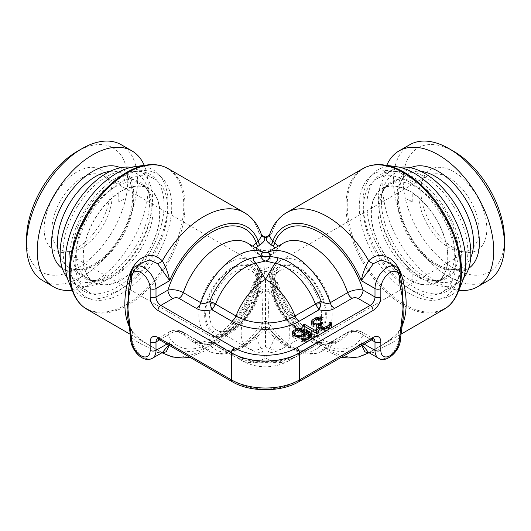 <?xml version="1.0" encoding="UTF-8"?>
<svg xmlns="http://www.w3.org/2000/svg" width="531" height="531" viewBox="0 0 531 531"><rect width="100%" height="100%" fill="white"/><g stroke="black" fill="none" stroke-linecap="round" stroke-linejoin="round"><path stroke-width="0.4" stroke-dasharray="2.65 1.99" d="M210.05 343.039L209.805 344.433C211.896 343.046 213.86 342.82 215.712 343.743L214.955 342.893L211.988 343.511L210.654 342.362L210.05 343.039A5.509 5.171 164.9 0 1 215.606 343.544L235.996 355.312A41.723 24.087 0 0 0 295.004 355.312A48.175 27.818 60 0 1 289.587 360.337A48.175 27.818 60 0 1 265.5 357.947A48.175 27.818 -60 0 1 241.413 360.337A48.175 27.818 -60 0 1 235.996 355.312A6.883 3.976 120 0 0 235.226 354.595A6.883 3.976 120 0 0 231.781 354.94A47.684 27.532 0 0 0 299.219 354.94L319.012 343.511C325.908 344.805 331.078 344.36 334.53 342.17L352.053 332.054C354.004 331.152 356.049 331.205 358.193 332.233L370.134 339.123A6.883 3.976 -60 0 1 373.572 338.785A6.883 3.976 -60 0 1 373.638 338.818M231.781 354.94L211.988 343.511C205.55 344.885 200.373 344.44 196.47 342.17L178.947 332.054C177.002 331.145 174.958 331.205 172.807 332.233L160.866 339.123L234.357 381.55A44.046 25.428 0 0 0 296.643 381.55L370.134 339.123A4.129 2.383 60 0 0 372.198 339.329M130.971 272.343A6.883 1.878 -161.6 0 1 132.564 274.308C135.299 267.033 139.779 263.953 141.989 262.726L131.721 273.239L128.781 288.446L132.564 274.308A6.883 1.878 -161.6 0 1 131.349 274.912A4.129 2.496 -177.6 0 0 130.414 276.399M129.225 326.578A81.21 46.887 120 0 0 130.427 328.994A6.883 5.297 151.6 0 1 132.086 330.674C130.015 326.884 128.542 322.31 127.659 316.947L131.721 337.63C140.549 345.329 149.875 347.181 157.588 352.584L162.546 352.405L162.214 352.743A6.883 5.675 119.4 0 0 157.588 352.584M214.949 342.887C214.856 342.356 213.422 342.176 210.654 342.362C200.406 343.969 201.8 342.05 199.908 341.831A6.883 3.976 -60 0 1 200.851 342.82C202.862 343.995 205.849 344.533 209.805 344.433A51.846 29.935 120 0 0 253.227 337.902L261.086 329.406L262.945 321.726L261.922 292.442L255.922 288.977L252.909 283.959L256.214 280.707L258.278 279.512A2.755 1.586 60 0 1 258.849 278.251A2.755 1.586 60 0 1 260.23 278.39C263.774 275.987 265.208 273.671 264.531 271.427L264.889 266.847L266.111 266.847C268.494 267.312 269.861 267.916 270.206 268.666L272.157 269.569L269.184 275.085L272.722 279.512A2.755 1.586 120 0 0 272.151 278.251A2.755 1.586 120 0 0 270.77 278.39L272.841 279.585C276.379 282.26 276.532 284.589 273.292 286.587L267.285 290.052L263.715 290.052L257.708 286.587C254.475 285.014 254.621 282.678 258.159 279.585L260.23 278.39M257.708 286.587A2.755 1.586 -60 0 0 255.922 288.977A56.439 32.583 -60 0 1 191.047 340.796A56.439 32.583 -60 0 1 183.328 332.705C178.21 330.408 173.079 331.185 167.942 335.041L159.658 339.82M253.055 246.265L253.214 249.762L255.922 252.544L261.922 256.008C263.781 257.416 266.164 257.416 269.078 256.008L275.078 252.544L277.786 249.762L277.945 246.265M215.712 343.743A48.175 27.818 120 0 0 220.956 348.528A48.175 27.818 120 0 0 256.061 337.67L265.5 357.947L274.939 337.67L265.5 329.379A5.509 2.728 -39.6 0 1 269.735 329.134M253.493 337.231A5.509 1.978 45.8 0 1 256.061 337.67L265.5 329.379A5.509 2.728 -140.4 0 0 261.265 329.134M269.748 329.147A5.509 5.509 0 0 0 261.252 329.147A5.509 2.728 -140.4 0 0 261.086 329.406A5.509 5.429 180 0 1 269.914 329.406A5.509 2.728 -39.6 0 0 269.748 329.147L277.521 337.245A5.509 1.978 -45.8 0 1 277.773 337.902L269.881 329.419C275.41 336.667 281.53 342.495 288.227 346.896L297.506 351.695L305.896 353.885C311.982 354.688 317.498 353.699 322.43 350.911A56.439 32.583 60 0 1 268.055 321.726L269.078 292.442C267.219 293.066 264.836 293.066 261.922 292.442A2.755 1.586 -60 0 1 263.715 290.052M320.95 343.039L321.195 344.433C319.104 343.046 317.14 342.814 315.288 343.743L315.394 343.544A5.509 5.171 15.1 0 1 320.95 343.039L320.359 342.362L319.012 343.511L316.051 342.887L295.004 355.312A6.883 3.976 60 0 1 295.774 354.595A6.883 3.976 60 0 1 299.219 354.94M277.773 337.902A51.846 29.935 60 0 0 321.195 344.433C325.324 344.48 328.311 343.942 330.149 342.82A6.883 3.976 60 0 1 331.092 341.831C329.632 343.165 326.047 343.345 320.346 342.362C317.638 342.17 316.204 342.342 316.051 342.887M268.055 252.132C268.354 250.712 268.693 252.006 269.078 256.008A2.755 1.586 60 0 1 268.666 256.466A2.755 1.586 60 0 1 267.285 256.334L273.292 252.869L275.071 247.917M361.777 345.342L361.326 342.468A70.198 40.529 -120 0 1 313.834 341.081A70.198 40.529 -120 0 1 272.722 279.512L274.786 280.707L278.091 283.959L275.078 288.977A56.439 32.583 -120 0 0 339.953 340.796A56.439 32.583 -120 0 0 347.672 332.705C352.79 330.408 357.921 331.185 363.058 335.041A67.45 38.942 60 0 1 317.943 341.552A67.45 38.942 60 0 1 274.786 280.707A2.755 1.586 120 0 0 274.222 279.445A2.755 1.586 120 0 0 272.841 279.585M262.945 252.132C262.646 250.712 262.307 252.006 261.922 256.008A2.755 1.586 120 0 0 262.334 256.466A2.755 1.586 120 0 0 263.715 256.334L267.285 256.334M168.619 344.991L169.674 342.468A70.198 40.529 120 0 0 217.166 341.081A70.198 40.529 120 0 0 258.278 279.512L261.816 275.085L258.843 269.569L264.531 271.427L266.469 271.427C265.646 273.405 267.08 275.728 270.77 278.39M269.416 235.187L269.954 234.616L269.217 235.83L272.157 232.611L270.206 234.881L270.206 268.666A4.129 2.927 107.9 0 0 269.974 270.352L266.469 271.427L266.111 266.847M269.974 270.352L272.157 269.569A81.21 46.887 60 0 0 367.91 353.261M368.653 352.816C381.464 344.904 392.316 340.842 400.573 328.994A6.883 5.297 28.4 0 0 398.914 330.674C398.675 334.935 377.156 348.489 368.786 352.743A6.883 5.675 60.7 0 1 373.412 352.584C381.776 346.896 391.095 344.944 399.279 337.63L403.308 317.16M400.029 272.343A6.883 1.878 -18.4 0 0 398.436 274.308L402.219 288.446L399.279 273.246L389.011 262.726L392.94 265.686L398.436 274.308A6.883 1.878 -18.4 0 0 399.651 274.912A4.129 2.496 -2.4 0 1 400.586 276.399M398.867 330.76A6.883 5.297 28.4 0 0 399.651 336.203A4.129 2.27 2.3 0 1 400.586 337.703M261.086 329.406L261.119 329.419C264.046 326.585 266.967 326.585 269.881 329.419M269.914 329.406L268.055 321.726A5.509 2.17 0 0 0 262.945 321.726A56.439 32.583 120 0 1 208.57 350.911C213.449 353.666 218.898 354.668 224.912 353.911L233.514 351.688L242.82 346.862C249.504 342.468 255.603 336.654 261.119 329.419M266.25 236.959L266.111 237.775L264.889 237.775C262.566 236.992 261.199 236.023 260.794 234.881L258.843 232.611L261.604 235.253M264.75 236.959L264.889 237.775M244.3 212.599A81.21 46.887 -60 0 1 258.843 232.611L261.026 234.596L260.794 268.666C261.186 267.896 262.553 267.292 264.889 266.847M163.09 353.261A81.21 46.887 120 0 0 258.843 269.569L260.794 268.666A4.129 2.927 72.1 0 1 261.026 270.352M130.427 328.994C139.321 341.46 150.472 345.356 162.347 352.816M132.133 330.76A6.883 5.297 151.6 0 1 131.349 336.203A4.129 2.27 177.7 0 0 130.414 337.703M169.223 345.342L169.674 342.468L166.96 344.035M286.7 212.599A81.21 46.887 -120 0 0 272.157 232.611L269.974 234.596L270.206 234.881C269.317 236.421 267.949 237.39 266.111 237.775M269.954 234.616L269.396 235.253M364.04 344.035L361.326 342.468L362.381 344.991M368.786 352.743L368.454 352.405L373.412 352.584M134.914 166.628A72.661 41.949 120 0 1 167.962 202.975A72.661 41.949 -60 0 1 125.9 285.598A72.661 41.949 -60 0 1 68.585 281.516M72.236 277.799A67.138 38.763 -60 0 0 125.197 281.569A67.138 38.763 -60 0 0 164.059 205.225A67.138 38.763 120 0 0 133.52 171.646A67.138 38.763 120 0 0 69.11 260.044A67.138 38.763 -60 0 0 72.236 277.799L74.473 283.282A71.114 41.06 120 0 0 130.573 287.278A71.114 41.06 120 0 0 171.732 206.413A71.114 41.06 120 0 0 139.387 170.843A71.114 41.06 120 0 0 71.167 264.478A71.114 41.06 120 0 0 74.473 283.282M75.216 262.135A65.386 37.747 -60 0 1 103.757 196.337A65.386 37.747 -60 0 1 154.143 178.821A65.386 37.747 -60 0 1 167.683 208.756A65.386 37.747 -60 0 1 139.142 274.554A65.386 37.747 -60 0 1 88.757 292.07A65.386 37.747 -60 0 1 75.216 262.135M83.002 257.641A54.368 31.389 -60 0 1 106.738 202.928A54.368 31.389 -60 0 1 148.634 188.359A54.368 31.389 -60 0 1 159.897 213.25A54.368 31.389 -60 0 1 136.162 267.963A54.368 31.389 -60 0 1 94.266 282.532A54.368 31.389 -60 0 1 83.002 257.641M123.975 277.998C120.384 277.978 118.698 278.948 118.917 280.919A54.029 31.19 -60 0 1 94.438 282.233A54.029 31.19 -60 0 1 83.248 257.502A54.029 31.19 -60 0 1 118.917 192.892L118.771 192.215L123.975 189.972A54.029 31.19 -60 0 1 148.461 188.658A54.029 31.19 -60 0 1 159.652 213.389A54.029 31.19 -60 0 1 123.975 277.998L123.975 268.706A42.672 24.638 -60 0 1 118.917 271.626L118.917 280.919L118.917 271.626C118.698 269.682 120.384 268.713 123.975 268.706M123.975 189.972L123.975 199.264A42.672 24.638 120 0 0 118.917 202.185L118.917 192.892M63.143 251.687A61.118 35.285 120 0 0 94.943 281.457A61.118 35.285 120 0 0 149.576 201.787A61.118 35.285 -60 0 0 148.043 189.487A61.118 35.285 -60 0 0 100.598 180.606A61.118 35.285 -60 0 0 63.143 251.687M131.084 167.351A65.386 37.747 -60 0 1 139.056 170.112A65.386 37.747 -60 0 1 152.596 200.041A65.386 37.747 120 0 1 124.055 265.845A65.386 37.747 120 0 1 73.67 283.362A65.386 37.747 120 0 1 67.291 277.832M72.156 290.245A78.462 45.301 120 0 0 148.215 186.839A78.462 45.301 -60 0 0 144.253 165.36M42.799 280.633A78.462 45.301 120 0 0 103.26 259.613A78.462 45.301 120 0 0 137.509 180.653A78.462 45.301 -60 0 0 121.26 144.737M77.161 151.435A71.579 41.325 -60 0 1 127.779 180.653A71.579 41.325 120 0 1 77.161 268.321A71.579 41.325 120 0 1 26.55 239.096M44.179 228.921A46.642 26.928 120 0 0 65.393 252.252A46.642 26.928 120 0 0 110.143 190.835A46.642 26.928 -60 0 0 107.972 178.496A46.642 26.928 -60 0 0 71.181 175.88A46.642 26.928 -60 0 0 44.179 228.921M110.216 183.978A42.672 24.638 -60 0 0 103.366 175.734A42.672 24.638 -60 0 0 70.484 187.164A42.672 24.638 -60 0 0 51.859 230.109A42.672 24.638 120 0 0 60.693 249.643A42.672 24.638 120 0 0 71.26 251.448A42.672 24.638 120 0 0 112.2 195.269A42.672 24.638 -60 0 0 110.216 183.978L107.972 178.496M123.975 199.264L118.771 201.528L118.917 202.185M265.5 290.517A34.409 19.866 -120 0 1 289.833 332.658A34.409 19.866 60 0 1 282.704 348.416A34.409 34.409 0 0 1 248.296 348.416A34.409 19.866 120 0 1 241.167 332.658A34.409 19.866 -60 0 1 265.5 290.517C265.5 275.065 265.5 275.065 265.5 290.517C265.5 275.065 265.5 275.065 265.5 290.517L265.5 346.71A34.409 19.866 120 0 1 248.296 348.416L216.661 330.149A34.409 19.866 120 0 0 243.178 320.93A34.409 19.866 120 0 0 258.199 286.302A34.409 19.866 120 0 0 251.07 270.544A34.409 19.866 120 0 0 224.553 279.764A34.409 19.866 120 0 0 209.533 314.398A34.409 19.866 120 0 0 216.661 330.149C223.372 334.085 232.472 330.169 243.968 318.401C252.59 307.635 257.07 296.557 257.396 285.18C257.044 277.381 254.94 272.503 251.07 270.544L265.5 278.881L279.93 270.544A34.409 19.866 -120 0 0 272.801 286.302A34.409 19.866 -120 0 0 287.822 320.93A34.409 19.866 -120 0 0 314.339 330.149A34.409 19.866 -120 0 0 321.467 314.398A34.409 19.866 -120 0 0 306.447 279.764A34.409 19.866 -120 0 0 279.93 270.544C276.06 272.503 273.956 277.381 273.604 285.18C274.115 298.103 279.485 310.164 289.714 321.348C293.729 325.39 297.732 328.244 301.727 329.924L306.984 331.397C309.965 331.729 312.42 331.317 314.339 330.149L282.704 348.416A34.409 19.866 60 0 1 265.5 346.71M427.634 175.734A42.672 24.638 60 0 0 420.784 183.978A42.672 24.638 60 0 0 418.8 195.269A42.672 24.638 -120 0 0 459.74 251.448A42.672 24.638 -120 0 0 470.307 249.643A42.672 24.638 -120 0 0 479.141 230.109A42.672 24.638 60 0 0 460.516 187.164A42.672 24.638 60 0 0 427.634 175.734L280.667 260.588M412.083 202.185L412.229 201.528L407.025 199.264A42.672 24.638 -120 0 1 412.083 202.185L412.083 192.892A54.029 31.19 60 0 1 447.752 257.502A54.029 31.19 60 0 1 436.562 282.233A54.029 31.19 60 0 1 412.083 280.919L412.083 271.626A42.672 24.638 60 0 1 407.025 268.706C410.649 268.732 412.335 269.702 412.083 271.626L412.222 280.302M420.857 190.835A46.642 26.928 60 0 1 423.028 178.496A46.642 26.928 60 0 1 459.819 175.88A46.642 26.928 60 0 1 486.821 228.921A46.642 26.928 -120 0 1 465.607 252.252A46.642 26.928 -120 0 1 420.857 190.835M504.45 239.096A71.579 41.325 -120 0 1 453.839 268.321A71.579 41.325 -120 0 1 403.221 180.653A71.579 41.325 60 0 1 453.839 151.435M488.201 280.633A78.462 45.301 -120 0 1 427.74 259.613A78.462 45.301 -120 0 1 393.491 180.653A78.462 45.301 60 0 1 409.74 144.737M386.747 165.36A78.462 45.301 60 0 0 382.785 186.839A78.462 45.301 -120 0 0 458.844 290.245M407.025 199.264L407.025 189.972A54.029 31.19 60 0 0 382.539 188.658A54.029 31.19 60 0 0 371.348 213.389A54.029 31.19 60 0 0 407.025 277.998C410.649 277.992 412.335 278.967 412.083 280.919L412.229 280.322M359.268 206.413A71.114 41.06 -120 0 0 400.427 287.278A71.114 41.06 -120 0 0 456.527 283.282A71.114 41.06 -120 0 0 459.833 264.478A71.114 41.06 -120 0 0 391.612 170.843A71.114 41.06 -120 0 0 359.268 206.413M363.317 208.756A65.386 37.747 60 0 1 376.857 178.821A65.386 37.747 60 0 1 427.243 196.337A65.386 37.747 60 0 1 455.784 262.135A65.386 37.747 60 0 1 442.243 292.07A65.386 37.747 60 0 1 391.858 274.554A65.386 37.747 60 0 1 363.317 208.756M371.103 213.25A54.368 31.389 60 0 1 382.366 188.359A54.368 31.389 60 0 1 424.262 202.928A54.368 31.389 60 0 1 447.998 257.641A54.368 31.389 60 0 1 436.734 282.532A54.368 31.389 60 0 1 394.838 267.963A54.368 31.389 60 0 1 371.103 213.25M407.025 277.998L407.025 268.706M397.48 171.646A67.138 38.763 -120 0 1 461.89 260.044A67.138 38.763 60 0 1 458.764 277.799A67.138 38.763 60 0 1 405.803 281.569A67.138 38.763 60 0 1 366.941 205.225A67.138 38.763 -120 0 1 397.48 171.646L391.612 170.843M462.415 281.516A72.661 41.949 60 0 1 405.1 285.598A72.661 41.949 60 0 1 363.038 202.975A72.661 41.949 -120 0 1 396.086 166.628M442.243 292.07L457.33 283.362A65.386 37.747 -120 0 1 406.945 265.845A65.386 37.747 -120 0 1 378.404 200.041A65.386 37.747 60 0 1 391.944 170.112A65.386 37.747 60 0 1 399.916 167.351M457.33 283.362A65.386 37.747 -120 0 0 463.709 277.832M381.424 201.787A61.118 35.285 -120 0 0 436.057 281.457A61.118 35.285 -120 0 0 467.857 251.687A61.118 35.285 60 0 0 430.402 180.606A61.118 35.285 60 0 0 382.957 189.487A61.118 35.285 60 0 0 381.424 201.787M407.025 189.972L412.229 192.229L412.083 192.892M311.159 322.144L311.159 324.388L312.109 325.994L314.896 327.255L318.58 326.923L318.62 329.047L321.726 330.846L326.021 330.514L329.067 329.114L331.483 326.645L331.171 324.952M311.478 323.034L311.478 325.277M311.445 322.941L311.159 324.388M315.381 319.702L315.381 320.16L313.516 321.235M316.907 318.879L316.907 319.635L315.381 320.16M318.746 318.228L318.746 319.29L316.907 319.635M320.279 318.115L320.279 319.124L318.746 319.29M321.819 318.135L321.819 319.31L320.279 319.124M323.06 317.425L323.06 319.675L321.819 319.31M321.534 318.301L321.534 320.551L323.06 319.675M320.611 318.122L320.611 320.366L321.534 320.551M319.383 318.109L319.383 320.359L320.611 320.366M318.461 318.281L318.461 320.532L319.383 320.359M316.629 318.985L316.629 321.228L318.461 320.532M314.81 320.034L314.81 322.284L316.629 321.228M313.595 321.096L313.595 323.339L314.81 322.284M313.297 323.87L313.595 323.339M313.629 324.56L313.629 325.118L313.31 324.58M314.896 327.255L314.896 325.005L314.87 325.835L313.629 325.118M316.722 325.125L316.722 326.2L314.87 325.835M318.255 324.753L318.255 326.034L316.722 326.2M321.607 323.658L321.607 324.454L320.432 325.131M322.848 322.921L322.848 325.171L321.607 324.454M321.633 323.625L321.633 325.875L322.848 325.171M320.432 327.288L321.633 325.875M321.076 328.37L321.076 329.067L320.558 328.185M321.7 328.589L321.7 329.426L321.076 329.067M323.24 328.603L323.24 329.612L321.7 329.426M324.773 328.503L324.773 329.446L323.24 329.612M326.605 328.019L326.605 328.742L324.773 329.446M327.819 327.494L327.819 328.039L326.605 328.742M329.034 326.89L327.819 328.039M329.067 329.114L329.034 326.983M329.001 322.961L329.32 326.1M331.457 324.441L331.457 325.224M331.483 324.395L331.483 326.645M330.886 325.457L330.886 327.707M328.463 327.215L328.463 329.466M326.021 328.264L326.021 330.514M324.182 328.609L324.182 330.859M321.726 328.596L321.726 330.846M320.18 328.052L320.18 330.302M319.556 327.693L319.556 329.943M318.62 326.804L318.62 329.047M318.295 325.915L318.295 328.158M316.436 325.191L316.436 327.441M313.35 324.461L313.35 326.711M312.109 323.744L312.109 325.994M316.549 331.364L316.197 331.165L316.549 333.475L304.436 326.479L302.61 327.534L317.206 335.964L319.031 334.908L318.719 332.844M292.375 334.172L291.99 335.101L293.265 337.59L296.975 339.037L301.276 338.705L303.108 338.008L305.836 336.07L306.42 334.298L308.597 335.911L309.553 337.51M304.263 331.596L299.59 330.707L297.141 331.052L294.393 332.273M308.996 334.112L306.281 332.479M309.301 338.28L306.832 340.159L302.537 340.484L301.017 341.367L304.409 341.918L308.69 340.882L311.12 339.117L311.704 337.703L311.319 336.382M304.017 335.234L301.25 337.285L298.495 337.802L296.026 337.431L294.4 336.004M294.141 335.287L295.037 333.7L297.168 332.466L299.922 331.955L303.632 333.043L304.27 334.464M302.61 325.284L302.61 327.534M317.206 333.714L317.206 335.964M316.197 328.915L316.197 331.165M319.031 332.658L319.031 334.908M296.975 336.787L296.975 339.037M298.82 336.8L298.82 339.043M294.818 336.242L294.818 338.486M293.265 335.346L293.265 337.59M292.315 334.099L292.315 336.342M291.99 332.851L291.99 335.101M295.309 331.291L295.309 331.749M297.141 330.236L297.141 331.052M299.59 329.744L299.59 330.707M301.747 329.977L301.747 330.899M303.911 331.112L303.911 331.444M306.387 332.147L306.387 332.525M311.704 335.453L311.704 337.703M311.12 336.873L311.12 339.117M309.905 337.928L309.905 340.179M308.69 338.632L308.69 340.882M306.858 339.329L306.858 341.579M304.409 339.667L304.409 341.918M302.252 339.482L302.252 341.725M301.017 339.117L301.017 341.367M302.537 339.508L302.537 340.484M304.077 339.641L304.077 340.676M305.61 339.501L305.61 340.504M306.832 339.336L306.832 340.159M308.657 338.645L308.657 339.103M309.228 334.377L309.228 336.621M308.597 333.66L308.597 335.911M307.044 332.413L307.044 334.656M306.42 332.054L306.42 334.298M305.836 333.82L305.836 336.07M304.628 334.882L304.628 337.125M303.108 335.758L303.108 338.008M301.276 336.455L301.276 338.705M297.26 336.787L297.26 337.796M296.026 336.548L296.026 337.431M298.495 336.793L298.495 337.802M300.028 336.627L300.028 337.63M301.25 336.462L301.25 337.285M303.38 335.599L303.38 336.057M304.256 331.503L304.256 333.753M303.632 330.793L303.632 333.043M302.697 330.255L302.697 332.506M301.462 329.89L301.462 332.14M299.922 329.705L299.922 331.955M298.389 329.87L298.389 332.121M297.168 330.222L297.168 332.466M295.037 331.45L295.037 333.7M294.433 332.154L294.433 334.404M295.097 336.309L295.097 336.893M158.802 339.329A4.129 2.383 120 0 0 160.866 339.123A6.883 3.976 60 0 0 157.428 338.785A6.883 3.976 60 0 0 157.362 338.818M232.286 381.756A4.129 2.383 120 0 0 234.357 381.55M135.232 266.622A17.204 9.936 -120 0 0 131.721 273.239A4.129 2.595 -175.2 0 0 130.513 274.885M130.507 339.309A4.129 2.157 175.6 0 1 131.721 337.63A17.204 9.936 -120 0 0 139.699 354.164A17.204 9.936 -120 0 0 152.437 358.239M178.947 332.054A6.883 3.976 -60 0 1 182.385 331.716A6.883 3.976 -60 0 1 183.328 332.705L200.851 342.82A56.439 32.583 120 0 0 208.57 350.911L191.047 340.796C193.317 341.738 193.749 342.727 200.36 342.329C206.712 341.698 214.112 338.008 222.555 331.251C236.793 318.905 246.908 303.141 252.909 283.959C254.322 281.238 255.61 279.731 256.778 279.445A2.755 1.586 60 0 0 256.214 280.707A67.45 38.942 -60 0 1 213.057 341.552A67.45 38.942 -60 0 1 167.942 335.041A6.883 3.976 -120 0 1 169.369 331.888L157.428 338.785M189.813 357.23L212.845 347.546L234.198 328.616L251.316 303.247L261.816 275.085L258.849 278.251L256.778 279.445A2.755 1.586 60 0 1 258.159 279.585M255.929 247.917L257.708 252.869A2.755 1.586 120 0 1 256.334 253.002L253.214 249.762C251.568 246.424 249.656 244.18 247.486 243.045A56.439 32.583 -60 0 1 255.922 252.544A2.755 1.586 120 0 0 256.32 252.995M199.908 341.831L182.392 331.716A6.883 3.976 -60 0 1 182.392 331.716C181.954 331.205 180.215 330.694 177.168 330.182C173.69 330.143 171.088 330.713 169.369 331.888A6.883 3.976 -120 0 1 172.807 332.233M196.47 342.17A6.883 3.976 -60 0 1 199.862 341.805M315.288 343.743A48.175 27.818 60 0 1 310.044 348.528A48.175 27.818 60 0 1 274.939 337.67A5.509 1.978 -45.8 0 1 277.507 337.231M331.138 341.805A6.883 3.976 60 0 1 334.53 342.17M341.187 357.23L318.155 347.546L296.802 328.616L279.684 303.247L269.184 275.085C269.648 276.432 270.637 277.487 272.151 278.251L274.222 279.445C276.001 280.355 277.295 281.861 278.091 283.959C284.092 303.141 294.207 318.905 308.445 331.251C316.888 338.008 324.288 341.698 330.64 342.329C337.251 342.727 337.683 341.738 339.953 340.796L322.43 350.911A56.439 32.583 60 0 0 330.149 342.82L347.672 332.705A6.883 3.976 60 0 1 348.608 331.716A6.883 3.976 60 0 1 348.615 331.716A6.883 3.976 60 0 1 352.053 332.054M273.292 286.587A2.755 1.586 -120 0 1 275.078 288.977L269.078 292.442A2.755 1.586 -120 0 0 267.285 290.052M256.334 253.002L262.334 256.466C264.033 257.528 266.144 257.528 268.666 256.466L274.666 253.002L277.786 249.762C279.432 246.424 281.344 244.18 283.514 243.045A56.439 32.583 -120 0 0 275.078 252.544A2.755 1.586 60 0 1 274.68 252.995M371.342 339.82L363.058 335.041A6.883 3.976 120 0 0 361.631 331.888A6.883 3.976 120 0 0 358.193 332.233M298.714 381.756A4.129 2.383 60 0 1 296.643 381.55M400.573 328.994A81.21 46.887 -120 0 0 401.775 326.578M362.812 168.652A81.21 46.887 -120 0 0 345.993 205.829A81.21 46.887 -120 0 0 381.444 287.556A81.21 46.887 -120 0 0 444.029 309.314M457.795 292.807A80.845 46.675 60 0 1 394.022 297.347A80.845 46.675 60 0 1 347.228 205.417A80.845 46.675 60 0 1 383.999 164.982M400.487 274.885A4.129 2.595 -4.8 0 0 399.279 273.239A17.204 9.936 120 0 0 395.768 266.622M253.227 337.902A5.509 1.978 45.8 0 1 253.479 337.245L261.252 329.147M274.666 253.002A2.755 1.586 60 0 1 273.292 252.869M257.708 252.869L263.715 256.334M86.971 309.314A81.21 46.887 120 0 0 149.556 287.556A81.21 46.887 120 0 0 185.007 205.829A81.21 46.887 120 0 0 168.188 168.652M73.205 292.807A80.845 46.675 120 0 0 136.978 297.347A80.845 46.675 120 0 0 183.772 205.417A80.845 46.675 120 0 0 147.001 164.982M270.325 258.305A6.883 2.927 180 0 1 260.675 258.305M270.365 249.497A6.883 3.976 180 0 1 260.635 249.497M270.325 241.764A6.883 4.898 180 0 1 260.675 241.764M378.563 358.239A17.204 9.936 120 0 0 391.301 354.164A17.204 9.936 120 0 0 399.279 337.63A4.129 2.157 4.4 0 1 400.493 339.309M94.266 282.532L87.522 278.642A54.368 31.389 120 0 1 76.265 253.752A54.368 31.389 -60 0 1 99.994 199.032A54.368 31.389 -60 0 1 141.896 184.469A54.368 31.389 -60 0 1 153.154 209.36A54.368 31.389 120 0 1 129.425 264.073A54.368 31.389 120 0 1 87.522 278.642C89.925 280.66 94.591 281.025 101.527 279.737A55.616 32.112 120 0 0 151.242 207.236A55.616 32.112 -60 0 0 149.848 196.045L148.043 189.487M148.634 188.359L141.896 184.469C144.844 185.538 147.492 189.401 149.848 196.045A55.616 32.112 -60 0 0 106.678 187.967A55.616 32.112 -60 0 0 72.594 252.65A55.616 32.112 120 0 0 101.527 279.737L94.943 281.457M110.076 171.38A54.029 31.19 -60 0 1 122.668 173.763A54.029 31.19 -60 0 1 133.858 198.501A54.029 31.19 120 0 1 110.275 252.869A54.029 31.19 120 0 1 68.645 267.345C77.473 273.472 97.067 266.947 112.147 248.262C125.309 231.569 132.146 214.418 132.65 196.815C132.219 184.815 128.894 177.128 122.668 173.763L148.461 188.658M60.282 257.628A54.029 31.19 120 0 0 68.645 267.345L94.438 282.233M62.313 268.381A58.158 33.579 120 0 0 107.567 254.595A58.158 33.579 120 0 0 133.858 195.129A58.158 33.579 -60 0 0 120.404 167.763M259.201 280.102A42.706 24.658 120 0 0 250.353 260.555A42.706 24.658 120 0 0 217.445 271.998A42.706 24.658 120 0 0 198.8 314.976A42.706 24.658 120 0 0 207.648 334.523A42.706 24.658 120 0 0 240.556 323.08A42.706 24.658 120 0 0 259.201 280.102M204.641 314.976A38.577 22.275 120 0 0 231.921 330.727A38.577 22.275 120 0 0 259.201 283.474A38.577 22.275 120 0 0 231.921 267.73A38.577 22.275 120 0 0 204.641 314.976M205.643 314.398A37.163 21.459 120 0 0 231.921 329.572A37.163 21.459 120 0 0 258.199 284.052A37.163 21.459 120 0 0 231.921 268.878A37.163 21.459 120 0 0 205.643 314.398M272.801 284.052A37.163 21.459 -120 0 0 299.079 329.572A37.163 21.459 -120 0 0 325.357 314.398A37.163 21.459 -120 0 0 299.079 268.878A37.163 21.459 -120 0 0 272.801 284.052M271.799 283.474A38.577 22.275 -120 0 0 299.079 330.727A38.577 22.275 -120 0 0 326.359 314.976A38.577 22.275 -120 0 0 299.079 267.73A38.577 22.275 -120 0 0 271.799 283.474M271.799 280.102A42.706 24.658 -120 0 0 290.444 323.08A42.706 24.658 -120 0 0 323.352 334.523A42.706 24.658 -120 0 0 332.2 314.976A42.706 24.658 -120 0 0 313.555 271.998A42.706 24.658 -120 0 0 280.647 260.555A42.706 24.658 -120 0 0 271.799 280.102M468.687 268.381A58.158 33.579 -120 0 1 423.433 254.595A58.158 33.579 -120 0 1 397.142 195.129A58.158 33.579 60 0 1 410.596 167.763M382.539 188.658L408.332 173.763C402.106 177.128 398.781 184.815 398.35 196.815C398.091 214.298 408.399 238.067 423.041 252.955C429.3 259.393 435.626 264.007 442.011 266.794L450.739 269.317C455.372 269.854 459.249 269.197 462.355 267.345A54.029 31.19 -120 0 1 420.725 252.869A54.029 31.19 -120 0 1 397.142 198.501A54.029 31.19 60 0 1 408.332 173.763A54.029 31.19 60 0 1 420.924 171.38M436.562 282.233L462.355 267.345A54.029 31.19 -120 0 0 470.718 257.628M436.734 282.532L443.478 278.642A54.368 31.389 -120 0 1 401.575 264.073A54.368 31.389 -120 0 1 377.846 209.36A54.368 31.389 60 0 1 389.104 184.469C386.156 185.538 383.508 189.401 381.152 196.045A55.616 32.112 60 0 0 379.758 207.236A55.616 32.112 -120 0 0 429.473 279.737A55.616 32.112 -120 0 0 458.406 252.65A55.616 32.112 60 0 0 424.322 187.967A55.616 32.112 60 0 0 381.152 196.045L382.957 189.487M382.366 188.359L389.104 184.469A54.368 31.389 60 0 1 431.006 199.032A54.368 31.389 60 0 1 454.735 253.752A54.368 31.389 -120 0 1 443.478 278.642C441.075 280.66 436.409 281.025 429.473 279.737L436.057 281.457M253.479 337.245C248.282 342.249 243.132 345.834 238.027 348.017L232.259 349.856C227.534 350.712 223.77 350.268 220.956 348.528L241.413 360.337A48.175 48.175 0 0 0 289.587 360.337L310.044 348.528C302.564 353.175 291.725 349.411 277.521 337.245M214.982 342.913L235.226 354.595C250.134 364 280.866 364 295.774 354.595L316.018 342.913M331.092 341.831L348.608 331.716C351.608 329.598 355.943 329.658 361.631 331.888L373.572 338.785M400.812 334.264L368.906 352.69M403.341 316.947C402.458 322.31 400.985 326.884 398.914 330.674M261.584 235.187L261.046 234.616M130.188 334.264L162.094 352.69M162.214 352.743L148.156 344.493C139.706 339.243 134.343 334.636 132.086 330.674M133.52 171.646L139.387 170.843M154.143 178.821L139.056 170.112M88.757 292.07L73.67 283.362M71.26 251.448L65.393 252.252M103.366 175.734L250.333 260.588M60.693 249.643L207.667 334.497M207.648 334.523C226.339 347.573 261.584 311.179 260.409 281.788C260.402 276.824 259.513 272.476 257.741 268.759L254.402 263.794L250.353 260.555M323.352 334.523C304.661 347.573 269.416 311.179 270.591 281.788C270.598 276.824 271.487 272.476 273.259 268.759L276.598 263.794L280.647 260.555M470.307 249.643L323.333 334.497M420.784 183.978L423.028 178.496M459.74 251.448L465.607 252.252M458.764 277.799L456.527 283.282M376.857 178.821L391.944 170.112M412.222 201.528L412.222 192.275M118.778 201.528L118.778 192.275"/><path stroke-width="0.8" d="M210.05 303.705L211.988 309.792L215.606 304.203L210.05 303.705L209.805 301.382A51.846 29.935 -60 0 1 253.227 257.781A5.509 4.036 79.6 0 0 256.061 263.223L265.5 279.279A48.175 27.818 60 0 1 295.004 315.978A41.723 24.087 180 0 1 235.996 315.978L215.606 304.203L215.712 303.739A48.175 27.818 -60 0 1 256.061 263.223L265.5 261.013A5.509 4.387 66.2 0 1 261.086 256.32C261.099 253.918 261.717 252.524 262.945 252.132L247.486 243.045A56.439 32.583 -60 0 0 183.328 292.634C178.21 289.979 173.079 289.13 167.942 290.085A67.45 38.942 -60 0 1 213.057 231.476A67.45 38.942 -60 0 1 256.214 242.494L253.055 246.265M299.219 321.222A6.883 3.976 -120 0 1 295.004 315.978L315.394 304.203L320.95 303.705L319.012 309.792L299.219 321.222A47.684 27.532 180 0 1 231.781 321.222A6.883 3.976 -60 0 0 235.996 315.978A48.175 27.818 120 0 1 265.5 279.279L274.939 263.223A48.175 27.818 -120 0 1 315.281 303.719L319.012 309.792C325.45 311.173 330.627 310.728 334.53 308.458L352.053 298.342C353.998 297.433 356.042 297.486 358.193 298.515L370.134 305.405L296.643 347.832A4.129 2.383 -120 0 1 299.564 352.889L299.564 379.864L373.054 337.437A11.012 6.359 -60 0 1 380.84 341.931L380.84 350.36A13.076 7.547 120 0 0 389.661 355.936A13.076 7.547 120 0 0 399.292 340.69L403.348 306.082C403.208 296.537 400.155 291.187 399.378 278.271L399.292 276.916A13.076 7.547 120 0 0 389.661 272.788A13.076 7.547 120 0 0 380.84 288.545L380.84 296.975A11.012 6.359 -60 0 1 373.054 310.462L299.564 352.889A48.175 27.818 180 0 1 231.436 352.889L157.946 310.462A11.012 6.359 60 0 1 150.16 296.975L150.16 288.545A13.076 7.547 -120 0 0 141.339 272.788A13.076 7.547 -120 0 0 131.708 276.916L131.622 278.264C130.732 292.017 127.579 297.108 127.652 306.838L131.708 340.69A13.076 7.547 -120 0 0 141.339 355.936A13.076 7.547 -120 0 0 150.16 350.36L150.16 341.931A11.012 6.359 60 0 1 157.946 337.437A4.129 2.383 120 0 0 158.802 339.329L232.286 381.756C249.842 392.356 281.158 392.356 298.714 381.756L373.572 338.785M131.622 278.264A4.129 2.496 -177.6 0 1 130.414 276.419L128.781 288.446L127.659 316.947C128.329 321.507 129.916 328.789 130.414 337.716L130.507 339.316M320.95 303.705L321.195 301.382A51.846 29.935 -120 0 0 277.773 257.781L269.914 256.32C269.901 253.918 269.283 252.524 268.055 252.132L268.255 251.86C266.469 252.836 264.637 252.836 262.745 251.86M277.945 246.265L274.786 242.494A67.45 38.942 60 0 1 317.943 231.476A67.45 38.942 60 0 1 363.058 290.085L374.999 296.975A6.883 3.976 -60 0 1 370.134 305.405A4.129 2.383 -120 0 1 373.054 310.462M315.281 303.719L321.195 301.382C325.151 303.593 328.138 304.044 330.149 302.75L347.672 292.634C352.79 289.979 357.921 289.13 363.058 290.085A6.883 3.976 120 0 1 358.193 298.515M231.781 321.222L211.988 309.792C205.092 311.086 199.921 310.642 196.47 308.458L178.947 298.342C176.996 297.433 174.951 297.493 172.807 298.515L160.866 305.405A6.883 3.976 60 0 1 156.001 296.975L156.001 288.545A17.204 9.936 -120 0 0 148.494 271.235A17.204 9.936 -120 0 0 135.232 266.622C132.83 267.677 131.257 270.432 130.513 274.885L130.414 276.405M311.159 322.144L312.109 323.744L314.896 325.005L318.58 324.673L318.62 326.804L321.726 328.596L326.021 328.264L328.463 327.215L330.886 325.457L331.483 324.395L331.457 322.974L330.521 322.085L329.001 322.961L329.034 324.733L327.819 325.795L324.773 327.196L323.24 327.361L321.076 326.817L320.445 325.749L320.432 325.038L322.848 322.921L321.607 322.204L318.255 323.784L316.722 323.95L313.629 322.868L313.297 321.627L314.81 320.034L318.461 318.281L321.534 318.301L323.06 317.425L320.279 316.874L315.381 317.91L312.042 320.2L311.159 322.144M302.61 325.284L317.206 333.714L319.031 332.658L318.686 330.355L316.197 328.915L316.549 331.225L304.436 324.229L302.61 325.284M296.975 336.787L301.276 336.455L303.108 335.758L305.836 333.82L306.42 332.054L309.228 334.377L309.261 336.15L306.832 337.908L302.537 338.24L301.017 339.117L304.409 339.667L306.858 339.329L309.905 337.928L311.12 336.873L311.704 335.453L310.429 332.964L308.564 331.53L303.911 329.2L299.59 328.463L297.141 328.802L293.789 330.375L292.574 331.437L291.99 332.851L293.265 335.346L296.975 336.787M297.26 335.546L295.097 334.643L294.141 333.043L295.037 331.45L297.168 330.222L301.462 329.89L303.632 330.793L304.27 332.214L303.38 333.807L301.25 335.034L297.26 335.546L297.26 336.787M401.775 326.578A81.21 46.887 -120 0 0 406.142 303.719A81.21 46.887 -120 0 0 400.573 272.011C396.232 262.991 391.234 257.9 385.586 256.725C380.448 253.971 374.806 255.325 368.653 260.787C364.956 267.272 362.514 273.89 361.326 280.653A70.198 40.529 -120 0 0 313.834 227.202A70.198 40.529 -120 0 0 272.722 241.3L269.217 235.83C272.357 225.469 278.184 217.723 286.7 212.599A81.21 46.887 -120 0 1 368.653 260.787A6.883 3.69 -144.2 0 0 373.412 263.622L361.326 280.653L374.999 288.545L374.999 296.975A4.129 2.383 180 0 0 380.84 296.975M403.308 317.16L402.219 288.446L400.487 274.885C399.77 270.471 398.19 267.717 395.768 266.622A17.204 9.936 120 0 0 382.506 271.235A17.204 9.936 120 0 0 374.999 288.545A4.129 2.383 180 0 0 380.84 288.545M400.573 272.011A6.883 1.878 -18.4 0 0 400.029 272.343M215.712 303.739L209.805 301.382C205.676 303.573 202.689 304.024 200.851 302.75L183.328 292.634A6.883 3.976 -60 0 1 178.947 298.342M253.227 257.781L261.086 256.32A5.509 0.956 0 0 0 269.914 256.32A5.509 4.387 -66.2 0 1 265.5 261.013L274.939 263.223A5.509 4.036 -79.6 0 0 277.773 257.781M334.53 308.458A6.883 3.976 60 0 1 330.149 302.75A56.439 32.583 -120 0 0 268.055 252.132A5.509 5.496 -0 0 1 262.945 252.132A56.439 32.583 -60 0 0 200.851 302.75A6.883 3.976 -60 0 1 196.47 308.458M275.071 247.917L272.841 245.866A2.755 1.586 -60 0 0 274.786 242.494L272.722 241.3A2.755 1.586 -60 0 1 270.77 244.672C267.239 242.302 265.805 239.979 266.469 237.709L266.25 236.959L264.75 236.959L261.584 235.187M269.396 235.253L266.469 237.709L264.531 237.709C265.281 239.826 263.847 242.149 260.23 244.672L255.929 247.917M261.604 235.253L264.531 237.709L264.75 236.959M258.159 245.866A2.755 1.586 -120 0 1 256.214 242.494L258.278 241.3A70.198 40.529 120 0 0 217.166 227.202A70.198 40.529 120 0 0 169.674 280.653C168.241 273.219 165.798 266.595 162.347 260.787A81.21 46.887 -60 0 1 244.3 212.599C252.816 217.723 258.643 225.469 261.783 235.83L258.278 241.3A2.755 1.586 -120 0 0 260.23 244.672M150.16 288.545A4.129 2.383 0 0 0 156.001 288.545L169.674 280.653L157.588 263.622A6.883 3.69 -35.8 0 0 162.347 260.787C156.32 255.451 150.864 254.037 145.985 256.539C140.045 257.641 134.861 262.799 130.427 272.011A6.883 1.878 -161.6 0 1 130.971 272.343M169.223 345.342L166.23 351.814L162.347 352.816A6.883 5.675 119.4 0 0 162.22 352.743L161.922 352.657M131.708 340.69A4.129 2.157 175.6 0 1 130.513 339.316C131.456 350.712 143.144 363.503 152.437 358.239L162.546 352.405L168.619 344.991M361.777 345.342L364.843 351.894L368.653 352.816A6.883 5.675 60.7 0 1 368.779 352.743L369.078 352.657M362.381 344.991L368.454 352.405L378.563 358.239C385.46 363.689 400.049 351.721 400.487 339.316M395.768 266.622L389.011 262.726L381.112 260.031L373.412 263.622M157.588 263.622L149.709 260.051L141.989 262.726L135.232 266.622M73.205 292.807L68.585 281.516A72.661 41.949 -60 0 1 65.207 262.301A72.661 41.949 120 0 1 134.914 166.628L147.001 164.982A80.845 46.675 120 0 0 69.442 271.427A80.845 46.675 120 0 0 73.205 292.807C76.272 300.241 80.858 305.743 86.971 309.314L130.188 334.264M67.291 277.832A65.386 37.747 120 0 1 60.129 253.426A65.386 37.747 -60 0 1 84.064 192.846A65.386 37.747 -60 0 1 131.084 167.351M144.253 165.36A78.462 45.301 -60 0 0 131.967 150.917A78.462 45.301 -60 0 0 71.506 171.938A78.462 45.301 -60 0 0 37.256 250.897A78.462 45.301 120 0 0 53.505 286.813A78.462 45.301 120 0 0 72.156 290.245M26.55 244.718A78.462 45.301 -60 0 1 82.026 148.627L77.161 151.435A71.579 41.325 -60 0 0 26.55 239.096L26.55 244.718A78.462 45.301 120 0 0 42.799 280.633L53.505 286.813M82.026 148.627A78.462 45.301 -60 0 1 121.26 144.737L131.967 150.917M448.974 148.627L453.839 151.435A71.579 41.325 60 0 1 504.45 239.096L504.45 244.718A78.462 45.301 60 0 0 448.974 148.627A78.462 45.301 60 0 0 409.74 144.737L399.033 150.917A78.462 45.301 60 0 1 459.494 171.938A78.462 45.301 60 0 1 493.744 250.897A78.462 45.301 -120 0 1 477.495 286.813L488.201 280.633A78.462 45.301 -120 0 0 504.45 244.718M458.844 290.245A78.462 45.301 -120 0 0 477.495 286.813M386.747 165.36A78.462 45.301 60 0 1 399.033 150.917M457.795 292.807A80.845 46.675 60 0 0 461.558 271.427A80.845 46.675 60 0 0 383.999 164.982L396.086 166.628A72.661 41.949 -120 0 1 465.793 262.301A72.661 41.949 60 0 1 462.415 281.516L457.795 292.807C454.728 300.241 450.142 305.743 444.029 309.314A81.21 46.887 -120 0 0 460.848 272.137A81.21 46.887 -120 0 0 425.397 190.41A81.21 46.887 -120 0 0 362.812 168.652L286.7 212.599M399.916 167.351A65.386 37.747 60 0 1 446.936 192.846A65.386 37.747 60 0 1 470.871 253.426A65.386 37.747 -120 0 1 463.709 277.832M311.445 321.255L311.445 322.941M312.042 320.2L311.624 323.193M312.951 319.317L312.951 321.56L312.042 322.443M315.381 317.91L315.381 319.702M313.516 321.235L312.951 321.56M316.907 317.385L316.907 318.879M318.746 317.04L318.746 318.228M320.279 316.874L320.279 318.115M321.819 317.06L321.819 318.135M313.297 321.627L313.31 322.337M313.629 322.868L313.629 324.56M314.87 323.585L314.87 324.999M316.722 323.95L316.722 325.125M318.255 323.784L318.255 324.753M320.392 322.908L320.392 325.158L318.58 325.901M321.607 322.204L321.607 323.658M320.432 325.038L320.445 325.749M321.076 326.817L321.076 328.37M321.7 327.176L321.7 328.589M323.24 327.361L323.24 328.603M324.773 327.196L324.773 328.503M326.605 326.499L326.605 328.019M327.819 325.795L327.819 327.494M329.034 324.733L329.034 326.89M329.32 323.85L329.067 326.864M330.521 322.085L330.521 324.328L329.32 325.025M331.457 322.974L331.457 324.441M331.171 324.952L330.521 324.328M318.58 324.673L318.58 326.698M318.719 332.844L316.549 331.364M294.393 332.273L292.375 334.172M306.281 332.479L304.263 331.596M311.319 336.382L308.996 334.112M309.553 335.267L309.301 338.28M304.27 332.214L304.017 335.234M294.4 336.004L294.141 333.043M304.436 324.229L304.436 326.339M316.549 331.225L316.549 333.335M318.686 330.355L318.686 332.598M292.574 331.437L292.574 333.68M293.789 330.375L293.789 332.625M295.309 329.499L295.309 331.291M297.141 328.802L297.141 330.236M299.59 328.463L299.59 329.744M301.747 328.649L301.747 329.977M303.911 329.2L303.911 331.112M306.387 330.275L306.387 332.147M308.564 331.53L308.564 333.634M310.429 332.964L310.429 335.214M311.378 334.211L311.378 336.249M302.537 338.24L302.537 339.508M304.077 338.426L304.077 339.641M305.61 338.26L305.61 339.501M306.832 337.908L306.832 339.336M308.657 336.86L308.657 338.645M309.261 336.15L309.261 338.3M296.026 335.18L296.026 336.548M298.495 335.552L298.495 336.793M300.028 335.386L300.028 336.627M301.25 335.034L301.25 336.462M303.38 333.807L303.38 335.599M303.978 333.103L303.978 335.253M294.466 333.933L294.466 336.037M295.097 334.643L295.097 336.309M157.946 337.437L231.436 379.864A4.129 2.383 120 0 0 232.286 381.756M296.643 347.832A44.046 25.428 180 0 1 234.357 347.832A4.129 2.383 -60 0 0 231.436 352.889L231.436 379.864A48.175 27.818 0 0 0 299.564 379.864A4.129 2.383 60 0 1 298.714 381.756M234.357 347.832L160.866 305.405A4.129 2.383 -60 0 0 157.946 310.462M150.16 296.975A4.129 2.383 0 0 0 156.001 296.975L167.942 290.085A6.883 3.976 -120 0 0 172.807 298.515M131.708 276.916A4.129 2.595 -175.2 0 1 130.513 274.892M131.622 339.236A4.129 2.27 177.7 0 1 130.414 337.716M152.437 358.239A17.204 9.936 -120 0 0 156.001 350.36L156.001 341.931A6.883 3.976 60 0 1 157.362 338.818M150.16 350.36A4.129 2.383 0 0 0 156.001 350.36L166.96 344.035M150.16 341.931A4.129 2.383 0 0 0 156.001 341.931L159.658 339.82M352.053 298.342A6.883 3.976 60 0 1 347.672 292.634A56.439 32.583 -120 0 0 283.514 243.045L268.255 251.86M373.638 338.818A6.883 3.976 -60 0 1 374.999 341.931L374.999 350.36A17.204 9.936 120 0 0 378.563 358.239M371.342 339.82L374.999 341.931A4.129 2.383 180 0 0 380.84 341.931M373.054 337.437A4.129 2.383 60 0 1 372.198 339.329M368.653 352.816A81.21 46.887 60 0 1 367.91 353.261L358.425 357.011L348.037 358L341.187 357.23M399.378 339.236A4.129 2.27 2.3 0 0 400.586 337.716L403.341 316.941M399.378 278.271A4.129 2.496 -2.4 0 0 400.586 276.419M399.292 276.916A4.129 2.595 -4.8 0 0 400.487 274.892M272.841 245.866L270.77 244.672M130.427 272.011A81.21 46.887 120 0 0 124.858 303.719A81.21 46.887 120 0 0 129.225 326.578M147.001 164.982C154.972 163.92 162.035 165.141 168.188 168.652A81.21 46.887 120 0 0 105.603 190.41A81.21 46.887 120 0 0 70.152 272.137A81.21 46.887 120 0 0 86.971 309.314M162.347 352.816A81.21 46.887 120 0 0 163.09 353.261L172.575 357.011L182.963 358L189.813 357.23M364.04 344.035L374.999 350.36A4.129 2.383 180 0 0 380.84 350.36M399.292 340.69A4.129 2.157 4.4 0 0 400.493 339.316L400.586 337.716M60.282 257.628A54.029 31.19 120 0 1 57.454 242.607A54.029 31.19 -60 0 1 110.076 171.38M120.404 167.763A58.158 33.579 -60 0 0 76.106 185.04A58.158 33.579 -60 0 0 51.613 242.607A58.158 33.579 120 0 0 62.313 268.381M410.596 167.763A58.158 33.579 60 0 1 454.894 185.04A58.158 33.579 60 0 1 479.387 242.607A58.158 33.579 -120 0 1 468.687 268.381M420.924 171.38A54.029 31.19 60 0 1 473.546 242.607A54.029 31.19 -120 0 1 470.718 257.628M444.029 309.314L400.812 334.264M368.906 352.69L367.91 353.261M383.999 164.982C376.028 163.92 368.965 165.141 362.812 168.652M168.188 168.652L244.3 212.599M162.094 352.69L163.09 353.261M266.25 236.959L269.416 235.187M157.428 338.785L158.802 339.329"/></g></svg>
